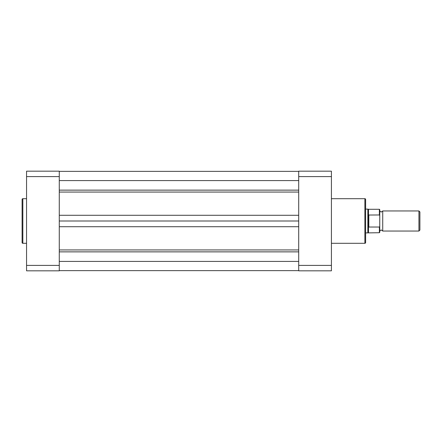 <?xml version="1.0" encoding="UTF-8"?>
<svg xmlns="http://www.w3.org/2000/svg" width="442" height="442" viewBox="0 0 442 442"><rect width="100%" height="100%" fill="white"/><g stroke="black" fill="none" stroke-linecap="round" stroke-linejoin="round"><path stroke-width="0.66" d="M379.75 210.961L381.236 212.077L382.722 210.961L382.722 231.039L381.236 229.923L379.75 231.039L379.75 232.337L379.75 215.724L379.374 214.967L379.374 209.287L379.75 209.663L379.75 215.724M418.933 210.961L419.9 211.928L419.9 230.072L418.933 231.039L418.933 210.961L382.722 210.961M365.622 209.105L367.849 209.105L367.849 221L368.595 215.033L379.374 214.967M368.501 226.558L367.849 221L367.849 232.895L379.374 232.713L379.374 227.033L368.816 227.033L368.501 226.558L368.501 232.713M368.595 226.967L368.595 215.033M368.816 227.033L368.816 214.967M379.374 227.033L379.75 226.276M379.374 209.287L368.501 209.287L368.501 215.442M365.622 199.436L365.622 242.564A0.746 0.746 0 0 1 364.877 243.304L364.877 198.696A0.746 0.746 0 0 1 365.622 199.436M331.417 243.304L364.877 243.304M331.417 198.696L364.877 198.696M298.704 171.181L298.704 176.596L331.417 176.596L331.417 171.181L298.704 171.181M331.417 265.404L298.704 265.404L298.704 270.819L331.417 270.819L331.417 176.596M298.704 265.404L298.704 176.596M22.1 242.564L22.1 199.436A0.746 0.746 0 0 1 22.846 198.696L22.846 243.304A0.746 0.746 0 0 1 22.1 242.564M26.559 198.696L22.846 198.696M26.559 243.304L22.846 243.304M59.278 270.819L59.278 265.404L26.559 265.404L26.559 270.819L59.278 270.819M26.559 176.596L59.278 176.596L59.278 171.181L26.559 171.181L26.559 265.404M59.278 176.596L59.278 265.404M59.278 270.631L298.704 270.631M59.278 261.415L298.704 261.415M59.278 221L298.704 221M59.278 180.585L298.704 180.585M59.278 251.863L298.704 251.863M59.278 249.94L298.704 249.94M59.278 226.713L298.704 226.713M59.278 215.287L298.704 215.287M59.278 192.06L298.704 192.06M59.278 190.137L298.704 190.137M368.501 209.287L367.849 209.105M365.622 232.895L367.849 232.895M382.722 231.039L418.933 231.039M379.374 232.713L379.75 232.337M59.278 171.369L298.704 171.369"/></g></svg>

